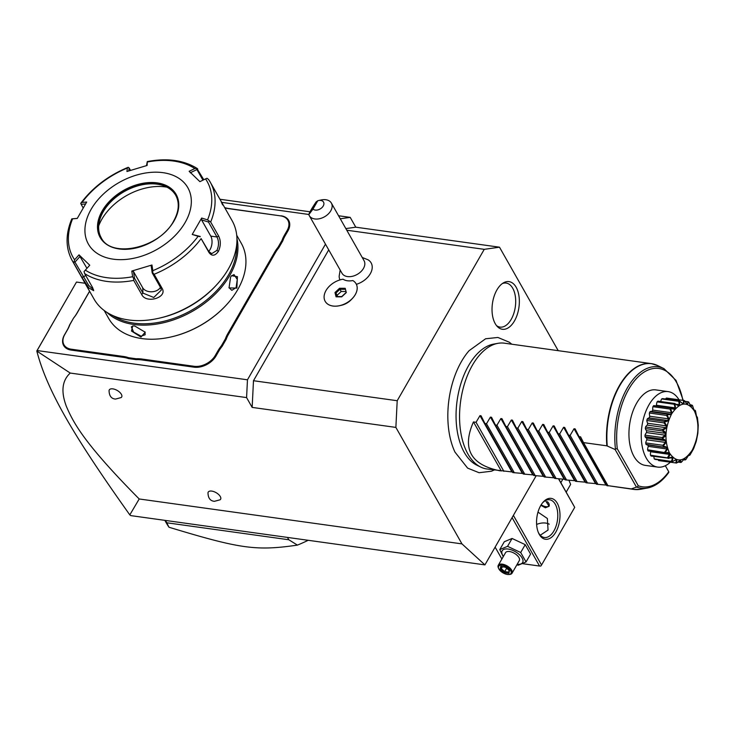 <?xml version="1.0" encoding="UTF-8"?>
<svg xmlns="http://www.w3.org/2000/svg" width="735" height="735" viewBox="0 0 735 735"><rect width="100%" height="100%" fill="white"/><g stroke="black" fill="none" stroke-linecap="round" stroke-linejoin="round"><path stroke-width="1.1" d="M558.214 350.668L499.497 247.19L484.246 249.34L397.203 400.722L395.871 427.402L461.966 543.891L484.916 564.884L536.137 475.802M494.269 470.005L491.393 471.236L479.073 472.715L467.607 468.103L454.974 452.108A67.115 37.347 -82.1 0 1 461.442 361.537A67.115 37.347 -82.1 0 1 469.086 350.696L485.605 338.771L497.898 337.457L509.346 342.244L511.771 344.21M496.897 289.957A24.062 13.386 -82.1 0 1 503.622 282.754A24.062 13.386 -82.1 0 1 518.138 292.089A24.062 13.386 -82.1 0 1 514.472 320.929A24.062 13.386 -82.1 0 1 497.503 326.707A24.062 13.386 -82.1 0 1 496.897 289.957M325.476 244.158L247.465 379.802L37.108 350.54L36.823 351.073L70.238 373.058C62.089 380.5 60.794 391.58 66.334 406.29C73.307 422.506 83.56 442.792 139.2 498.973L129.81 514.886L130.83 515.621L484.916 564.884M139.2 498.973L461.966 543.891M70.238 373.058L246.583 397.589L252.151 407.401L395.871 427.402M207.987 492.79A7.148 3.482 29.9 0 1 211.79 491.099A7.148 3.482 29.9 0 1 219.067 494.931A7.148 3.482 29.9 0 1 220.142 499.782L214.436 501.316C210.256 500.976 208.106 498.137 207.987 492.79M109.065 390.561A7.148 3.482 29.9 0 1 112.868 388.87A7.148 3.482 29.9 0 1 120.136 392.692A7.148 3.482 29.9 0 1 121.211 397.543L115.514 399.077C111.325 398.747 109.175 395.899 109.065 390.561M252.151 407.401L253.483 380.721L397.203 400.722M346.773 230.211L484.246 249.34M328.72 249.872L253.483 380.721M340.149 270.03L339.157 276.222A17.769 11.953 -29.6 0 0 339.965 279.906M352.469 298.373L351.238 299.678A13.671 9.197 150.4 0 1 341.316 305.31L339.57 305.696A17.778 11.962 -29.6 0 0 352.469 298.373A17.778 11.962 -29.6 0 0 356.117 283.802A17.778 11.962 -29.6 0 0 356.108 283.793A17.778 11.962 -29.6 0 0 352.818 280.559A15.536 10.446 -29.6 0 1 347.416 280.77A15.536 10.446 -29.6 0 1 343.043 279.199A17.778 11.962 -29.6 0 0 325.173 301.332A17.778 11.962 -29.6 0 0 325.182 301.35A17.778 11.962 -29.6 0 0 339.57 305.696M356.383 284.316A17.769 11.953 -29.6 0 0 370.909 272.575A17.769 11.953 -29.6 0 0 368.079 259.813L362.245 257.489M338.569 215.759L350.209 217.376L355.777 227.188L345.845 228.594M355.777 227.188L499.497 247.19M219.949 199.258L310.014 211.79M247.465 379.802L246.583 397.589M350.209 217.376L340.287 218.782M37.108 350.54L76.486 282.056L85.067 283.251M221.704 202.355L308.856 214.473M284.335 235.365L285.088 235.852A32.708 21.995 -29.6 0 0 282.828 240.777L282.038 240.345A33.341 22.427 150.4 0 1 284.335 235.365L287.119 230.542A16.831 11.319 -29.6 0 0 280.586 215.879L228.805 208.529A32.708 21.995 -29.6 0 1 224.689 207.61M281.101 215.805A17.465 11.751 150.4 0 1 287.872 231.02L285.088 235.852M228.447 334.37A32.708 21.995 -29.6 0 0 226.178 339.294L225.397 338.853A33.341 22.427 150.4 0 1 227.685 333.883L228.447 334.37L275.45 252.619A32.708 21.995 -29.6 0 1 278.758 247.842L282.828 240.777M141.809 359.02L141.763 359.911A32.708 21.995 -29.6 0 0 136.205 359.654L136.196 358.753A33.341 22.427 150.4 0 1 141.809 359.02L194.095 366.296A16.831 11.319 -29.6 0 0 215.263 355.483L216.026 355.97L218.8 351.137A32.708 21.995 -29.6 0 1 222.117 346.36L226.178 339.294M216.026 355.97A17.465 11.751 150.4 0 1 194.049 367.178L141.763 359.911M67.528 329.712L67.234 330.052A32.708 21.995 -29.6 0 0 69.503 325.118L69.825 324.741A33.341 22.427 150.4 0 1 67.528 329.712L64.754 334.544A16.831 11.319 -29.6 0 0 71.277 349.208L71.231 350.09L123.517 357.366A32.708 21.995 -29.6 0 1 128.524 358.588L136.205 359.654M71.231 350.09A17.465 11.751 150.4 0 1 64.459 334.875L67.234 330.052M89.578 291.198L76.881 313.275A32.708 21.995 -29.6 0 1 73.564 318.062L69.503 325.118M76.486 282.056L36.805 350.981M129.81 514.886C74.584 437.224 47.178 391.195 36.823 351.073M280.586 215.879L228.3 208.602A33.341 22.427 150.4 0 1 224.846 207.886M278.758 247.842L278.032 247.309L282.038 240.345M227.685 333.883L274.697 252.142A33.341 22.427 150.4 0 1 278.032 247.309M222.117 346.36L221.382 345.827L225.397 338.853M215.263 355.483L218.047 350.659A33.341 22.427 150.4 0 1 221.382 345.827M128.524 358.588L128.616 357.706L136.196 358.753M71.277 349.208L123.563 356.484A33.341 22.427 150.4 0 1 128.616 357.706M73.564 318.062L69.825 324.741M89.624 291.281L77.175 312.945A33.341 22.427 150.4 0 1 73.831 317.768M104.159 310.464L108.725 318.512A76.21 51.257 -29.6 0 0 170.355 337.108L170.759 337.016A75.255 50.614 -29.6 0 0 225.351 306.045L225.636 305.742A76.21 51.257 -29.6 0 0 237.717 289.636A76.21 51.257 -29.6 0 0 241.282 243.294L236.716 235.246M170.355 337.108A76.21 51.257 -29.6 0 0 225.636 305.742M236.854 288.102L229.044 287.909L230.588 277.067L231.516 275.708L237.414 276.663L236.854 288.102L236.1 287.615L231.837 290.334L228.962 287.633M106.924 312.384A76.21 51.257 -29.6 0 0 169.647 321.112A76.21 51.257 -29.6 0 0 229.715 275.533A76.21 51.257 -29.6 0 0 236.946 238.609M140.973 337.043L131.51 331.044L132.677 325.936L134.716 326L145.208 332.211L140.973 337.043L141.019 336.152L133.614 332.091L131.363 326.864L133.035 325.908M231.332 275.947L234.024 274.605L237.276 279.429L236.1 287.615M112.62 315.453A75.255 50.614 -29.6 0 0 228.585 274.807A75.255 50.614 -29.6 0 0 236.661 245.077M158.218 318.402L159.569 318.099A76.21 51.257 -29.6 0 0 214.85 286.733L215.796 285.731A79.38 53.389 -29.6 0 0 228.392 268.946A79.38 53.389 -29.6 0 0 232.104 220.684L210.238 182.142A79.38 53.389 150.4 0 1 210.669 222.016L218.626 236.036C220.941 240.722 220.868 245.83 218.414 251.37C215.043 255.973 211.928 256.396 209.071 252.638L201.124 238.627A79.38 53.389 150.4 0 1 154.12 274.284L162.077 288.295C167.929 297.629 145.962 304.143 141.662 294.423L133.715 280.402A79.38 53.389 150.4 0 1 84.644 273.576L92.601 287.596L93.694 290.692L88.788 287.872L81.732 277.113L73.785 263.102A79.38 53.389 150.4 0 1 72.149 260.493L94.016 299.035A79.38 53.389 -29.6 0 0 158.218 318.402A79.38 53.389 -29.6 0 0 215.796 285.731M72.149 260.493C65.534 248.21 65.397 234.391 71.736 219.021L72.6 218.819A77.028 51.808 -29.6 0 0 74.584 259.777L73.785 263.102M77.285 218.387L71.819 218.846M222.604 204.909L221.198 201.721M197.743 169.059L196.87 168.48L203.806 179.753M210.669 222.016L207.555 219.875A77.028 51.808 -29.6 0 0 205.561 178.908L207.013 178.265L208.602 179.533A79.38 53.389 150.4 0 1 210.238 182.142L208.602 179.533M154.12 274.284L152.696 272.74L152.806 270.664A77.028 51.808 -29.6 0 0 198.119 236.284L192.221 234.456L201.666 218.047L201.565 219.884L208.474 222.025L209.098 221.198M208.474 222.025L216.954 236.982C219.03 241.144 219.012 245.619 216.908 250.405L211.717 253.658L208.666 251.398L201.124 238.627M198.119 236.284L200.186 236.707M84.644 273.576L84.047 271.564L85.324 270.131A77.028 51.808 -29.6 0 0 132.631 276.718L131.785 271.059L151.961 265.004L151.217 266.217L152.2 272.85L152.696 272.74M152.2 272.85L160.689 287.798L161.342 290.059L153.753 297.473L142.967 293.118L134.477 278.17L133.623 278.455L133.715 280.402M132.631 276.718L133.623 278.455M93.483 289.498L88.797 285.557L74.961 262.101L73.904 261.77M74.584 259.777L79.013 254.852L86.95 268.321M74.961 262.101L80.152 256.331M128.772 170.897L129.121 167.911L128.221 167.304L127.348 168.03A77.028 51.808 -29.6 0 0 82.035 202.41L86.684 202.042L77.248 218.46L72.6 218.819M91.094 209.374A57.155 38.441 -29.6 0 0 113.254 259.17A57.155 38.441 -29.6 0 0 185.165 222.466A57.155 38.441 -29.6 0 0 162.995 172.67A57.155 38.441 -29.6 0 0 91.094 209.374M151.961 265.004L152.806 270.664M79.013 254.852L89.753 265.216L85.324 270.131M83.174 207.895L81.135 204.312L85.508 203.972M82.035 202.41L80.832 203.2C92.656 187.48 108.348 175.546 127.908 167.405M81.135 204.312L80.731 203.338M128.221 167.304L127.348 168.03L126.944 171.503L147.129 165.448L147.285 161.581L146.495 165.614M129.121 167.911L130.499 170.336M190.282 172.771L196.934 169.555L196.87 168.48L194.821 168.554A77.028 51.808 -29.6 0 0 147.514 161.976L147.285 161.581M196.934 169.555L202.952 180.176M205.561 178.908L199.892 181.655L189.152 171.292L194.821 168.554M201.666 218.047L207.555 219.875M201.565 219.884L210.78 236.119A9.527 5.301 -82.1 0 1 208.657 251.388M200.177 236.45L192.221 234.456M175.757 195.372A42.869 28.83 -29.6 0 0 162.793 185.45A42.869 28.83 -29.6 0 0 103.249 211.708A42.869 28.83 -29.6 0 0 99.326 221.465A42.869 28.83 -29.6 0 0 101.191 237.681M98.674 225.911A50.485 33.957 150.4 0 1 101.797 219.333A50.485 33.957 150.4 0 1 166.946 187.168M160.423 287.339A9.527 6.679 -2.8 0 1 151.566 291.795A9.527 6.679 -2.8 0 1 142.7 287.771L133.494 271.537L134.477 278.17M131.785 271.059L133.494 271.537M145.043 331.926L145.126 334.783L141.019 336.152M309.279 215.612L341.977 273.236A12.697 8.544 -29.6 0 0 347.499 276.581A12.697 8.544 150.4 0 0 360.857 271.711A12.697 8.544 150.4 0 0 364.064 260.704L331.375 203.08A12.697 8.544 150.4 0 1 328.159 214.096A12.697 8.544 150.4 0 1 314.8 218.956A12.697 8.544 150.4 0 1 309.279 215.612A12.697 8.544 150.4 0 1 308.829 214.611L313 209.062A6.349 4.272 -29.6 0 0 323.088 206.232A6.349 4.272 -29.6 0 0 318.393 200.572A6.349 4.272 -29.6 0 0 317.786 200.738L313 209.062M325.173 301.332L325.182 301.35A17.778 11.962 -29.6 0 0 346.543 302.958A17.778 11.962 -29.6 0 0 356.108 283.784L356.117 283.802M334.985 292.53L336.07 296.821L341.72 296.848L346.295 292.585L345.211 288.295L339.552 288.267L334.985 292.53L335.959 292.989L336.869 296.572M336.07 296.821L336.906 296.738L336.07 296.821M339.552 288.267L339.956 289.268L335.959 292.989L337.567 296.572M345.211 288.295L344.89 289.296L339.956 289.268L341.205 291.483L337.218 295.204M346.295 292.585L345.836 293.044L346.295 292.585M345.432 291.501L341.205 291.483M318.393 200.572L321.103 199.984A12.697 8.544 150.4 0 1 325.853 199.736A12.697 8.544 150.4 0 1 331.375 203.08M308.829 214.611C309.352 212.59 311.787 208.354 316.142 201.895L317.786 200.738M311.796 209.052L315.903 203.255L311.796 209.052M558.554 478.871L574.715 507.352L541.548 565.022L513.388 515.373M555.816 532.094A20.635 11.484 -82.1 0 1 538.544 532.939A20.635 11.484 -82.1 0 1 540.739 505.533A20.635 11.484 -82.1 0 1 542.77 502.575A20.635 11.484 -82.1 0 1 557.994 504.669A20.635 11.484 -82.1 0 1 555.816 532.094M574.715 507.352L558.729 478.88M501.886 559.032L495.124 547.125M512.084 517.633L539.554 566.042L522.842 563.717M539.554 566.042L540.841 566.042L541.548 565.022M549.238 524.184A15.086 10.143 -29.6 0 0 536.624 524.432M537.983 512.13L547.382 518.497L548.044 530.073L540.262 535.236M542.329 503.135A19.055 10.602 -82.1 0 1 549.596 499.763A19.055 10.602 -82.1 0 1 557.516 511.358A19.055 10.602 -82.1 0 1 553.924 530.89A19.055 10.602 -82.1 0 1 544.341 537.505A19.055 10.602 -82.1 0 1 538.268 532.278M545.499 500.572L549.073 506.268L545.407 507.784L540.859 505.322M547.364 506.691A6.67 3.252 -150.1 0 0 547.529 506.672A6.67 3.252 -150.1 0 0 549.247 505.91M541.18 504.789A6.349 3.096 -150.1 0 0 545.82 506.663A6.349 3.096 -150.1 0 0 547.198 506.709A6.349 3.096 -150.1 0 0 547.41 501.656M503.236 556.68L499.782 549.596L504.302 541.732L512.084 538.47L525.213 544.644L530.569 554.08L526.049 561.944L518.267 565.206L516.87 564.811M503.401 556.386A11.806 5.761 29.9 0 1 508.096 549.045A11.806 5.761 29.9 0 1 522.025 557.819A11.806 5.761 29.9 0 1 517.164 564.296M499.782 549.596L507.554 546.335L520.692 552.509L526.049 561.944M498.275 565.298A7.938 3.877 -150.1 0 1 502.262 564.149A7.938 3.877 29.9 0 1 509.833 567.907A7.938 3.877 29.9 0 1 512.038 573.217L519.296 560.603A7.938 3.877 -150.1 0 0 517.091 555.292A7.938 3.877 -150.1 0 0 509.511 551.535A7.938 3.877 -150.1 0 0 505.533 552.683L498.275 565.298A7.938 3.877 -150.1 0 0 498.376 567.852A7.938 3.877 -150.1 0 0 498.56 568.238M507.554 546.335L512.084 538.47M520.692 552.509L525.213 544.644M512.038 573.217A7.938 3.877 29.9 0 1 509.787 574.412L508.978 574.504A7.148 3.482 29.9 0 1 507.426 574.458A7.148 3.482 -150.1 0 1 498.707 568.596L498.376 567.852M498.707 568.596A7.148 3.482 -150.1 0 1 502.207 565.261A7.148 3.482 29.9 0 1 510.255 570.011A7.148 3.482 29.9 0 1 508.978 574.504M505.349 567.043L500.71 566.4L500.177 569.212L504.274 572.675L508.914 573.318L509.447 570.507L505.616 566.896M500.71 566.4L501.748 566.363L500.71 566.4M509.447 570.507L509.024 569.781L509.447 570.507M508.914 573.318L508.96 569.965M504.274 572.675L504.715 571.591L508.546 572.124M500.177 569.212L501.307 568.706L504.715 571.591L506.626 568.274M502.409 566.786L501.307 568.706L501.693 566.685M560.86 482.647L562.872 479.137M566.216 492.082L570.636 484.402L568.963 480.313M165.586 520.453L168.995 527.243A127.008 85.425 150.4 0 1 166.349 523.017L164.833 520.352M287.458 537.414L288.791 539.756L166.918 522.796M308.204 540.298A127.008 85.425 150.4 0 1 297.418 545.113L288.791 539.756M297.418 545.113C256.037 551.094 240.63 548.944 168.995 527.243M480.727 467.083L476.758 465.145A62.107 34.554 -82.1 0 1 468.645 365.506A62.107 34.554 -82.1 0 1 493.598 344.109L497.953 343.328A63.504 35.335 97.9 0 0 472.43 365.203A63.504 35.335 97.9 0 0 480.727 467.083A63.504 35.335 97.9 0 0 486.864 468.976L512.993 472.063M637.107 489.602A63.504 35.335 -82.1 0 1 633.818 489.427L607.946 485.66L583.516 442.599L606.862 445.842A63.504 35.335 -82.1 0 1 619.375 385.654A63.504 35.335 -82.1 0 1 651.32 363.623L504.375 343.181A63.504 35.335 97.9 0 0 497.953 343.328M668.345 472.614L668.749 471.751L665.331 465.724M617.299 448.819L638.265 485.752L637.162 487.186L636.455 487.112L615.112 449.508L615.443 448.901L617.299 448.819A59.737 33.24 97.9 0 1 642.059 373.49A59.737 33.24 97.9 0 1 682.888 400.336M668.143 391.617A38.101 21.205 -82.1 0 0 644.54 414.926A38.101 21.205 -82.1 0 0 646.313 458.19A38.101 21.205 97.9 0 0 657.641 467.092L645.33 465.384A38.101 21.205 -82.1 0 1 629.491 442.185A38.101 21.205 -82.1 0 1 636.666 403.12A38.101 21.205 -82.1 0 1 655.831 389.899L668.143 391.617A38.101 21.205 -82.1 0 1 679.048 399.803M657.641 467.092A38.101 21.205 97.9 0 0 670.366 462.196M667.233 414.669A31.495 17.53 97.9 0 0 667.114 414.926C668.666 417.93 669.19 419.602 668.675 419.924C668.795 420.604 667.417 421.302 664.541 422.028A31.495 17.53 97.9 0 0 664.458 422.331C666.434 424.94 667.196 426.465 666.737 426.916C666.948 427.568 665.68 428.615 662.915 430.058A31.495 17.53 97.9 0 0 662.878 430.37C667.224 432.943 667.086 435.561 662.492 438.198A31.495 17.53 97.9 0 0 662.501 438.51C665.147 439.87 666.323 440.853 666.011 441.45C666.406 441.919 665.497 443.407 663.273 445.906A31.495 17.53 97.9 0 0 663.328 446.191C666.176 446.779 667.49 447.376 667.279 447.992C667.738 448.322 667.058 449.875 665.23 452.659A31.495 17.53 97.9 0 0 665.331 452.889C670.219 451.759 671.184 453.458 668.216 457.978A31.495 17.53 97.9 0 0 668.345 458.153C671.239 457.17 672.663 456.931 672.635 457.436C673.168 457.427 672.966 458.787 672.029 461.516A31.495 17.53 97.9 0 0 672.185 461.617L676.365 459.687C676.898 459.522 676.917 460.634 676.411 463.032A31.495 17.53 97.9 0 0 676.586 463.041L680.463 460.064L681.06 462.416A31.495 17.53 97.9 0 0 681.244 462.343L684.662 458.521L685.663 459.706A31.495 17.53 97.9 0 0 685.838 459.568L688.677 455.167L689.908 455.103A31.495 17.53 97.9 0 0 690.064 454.892L693.5 448.91A31.495 17.53 97.9 0 0 693.629 448.644L696.201 441.542A31.495 17.53 97.9 0 0 696.284 441.248L697.818 433.512A31.495 17.53 97.9 0 0 697.855 433.2L698.25 425.372A31.495 17.53 97.9 0 0 698.241 425.06L697.46 417.664A31.495 17.53 97.9 0 0 697.405 417.379L696.458 416.001L695.512 410.92A31.495 17.53 97.9 0 0 695.411 410.681L694.024 410.185L692.526 405.591A31.495 17.53 97.9 0 0 692.388 405.426L691.102 406.556L688.713 402.054A31.495 17.53 97.9 0 0 688.548 401.953L687.372 404.296L684.34 400.538A31.495 17.53 97.9 0 0 684.156 400.529C684.037 403.102 683.743 404.241 683.274 403.928L679.673 401.163A31.495 17.53 97.9 0 0 679.498 401.227C679.728 404.204 679.59 405.628 679.067 405.472C678.938 405.977 677.606 405.444 675.07 403.864A31.495 17.53 97.9 0 0 674.905 404.002C675.548 407.199 675.603 408.807 675.061 408.825C674.996 409.423 673.591 409.312 670.825 408.467A31.495 17.53 97.9 0 0 670.678 408.678C671.772 411.885 672.056 413.575 671.514 413.75C671.542 414.411 670.109 414.724 667.233 414.669L667.141 414.09L670.614 414.108L671.432 412.693L670.026 409.064L652.9 406.685A31.495 17.53 -82.1 0 1 653.663 405.619A6.606 3.675 97.9 0 1 654.159 405.628L671.496 408.035L653.663 405.619M652.9 406.685A6.606 3.675 97.9 0 0 652.781 410.102A28.83 16.041 97.9 0 0 651.991 411.462M669.603 413.915L651.486 411.389A6.606 3.675 97.9 0 0 650.006 411.701A31.495 17.53 -82.1 0 0 649.4 413.033A6.606 3.675 97.9 0 0 649.786 416.24A28.83 16.041 97.9 0 0 649.18 417.921A6.606 3.675 97.9 0 0 647.232 418.996A31.495 17.53 -82.1 0 0 646.818 420.503A6.606 3.675 97.9 0 0 647.691 423.277A28.83 16.041 97.9 0 0 647.333 425.115A6.606 3.675 97.9 0 0 645.532 426.989A31.495 17.53 -82.1 0 0 645.33 428.569A6.606 3.675 97.9 0 0 646.635 430.728A28.83 16.041 97.9 0 0 646.543 432.584A6.606 3.675 97.9 0 0 644.999 435.148A31.495 17.53 -82.1 0 0 645.045 436.7A6.606 3.675 97.9 0 0 646.681 438.088A28.83 16.041 97.9 0 0 646.864 439.842A6.606 3.675 97.9 0 0 645.697 442.911A31.495 17.53 -82.1 0 0 645.973 444.317A6.606 3.675 97.9 0 0 647.14 444.868L665.056 447.367L645.973 444.317M647.866 444.969A28.83 16.041 97.9 0 0 648.279 446.384A6.606 3.675 97.9 0 0 647.563 449.746A31.495 17.53 -82.1 0 0 648.049 450.923A6.606 3.675 97.9 0 0 648.343 450.987A6.606 3.675 97.9 0 0 648.647 451.005M650.401 451.272A28.83 16.041 97.9 0 0 650.695 451.759A6.606 3.675 97.9 0 0 650.475 455.195A31.495 17.53 -82.1 0 0 651.146 456.058L668.345 458.153M653.92 456.444A6.606 3.675 97.9 0 0 654.233 458.879A31.495 17.53 -82.1 0 0 655.041 459.366L672.185 461.617M658.248 459.816A6.606 3.675 97.9 0 0 658.578 460.56L675.713 462.94L676.448 460.275L675.189 460.101M679.673 401.163L682.447 403.487L683.504 403.34L683.449 400.456L666.323 398.076A31.495 17.53 -82.1 0 1 667.205 398.149L684.34 400.538L686.646 403.625L687.648 403.956L687.877 401.723L684.919 401.31M666.323 398.076A6.606 3.675 97.9 0 0 665.634 399.031M675.07 403.864L678.184 405.297L679.232 404.673L678.791 401.319L661.656 398.94A31.495 17.53 -82.1 0 1 662.566 398.6L679.691 400.988M661.656 398.94A6.606 3.675 97.9 0 0 660.682 401.531M670.825 408.467L670.798 407.998L674.142 408.917L675.107 407.861L674.206 404.259L657.081 401.87A31.495 17.53 -82.1 0 1 657.944 401.154L675.079 403.533M657.081 401.87A6.606 3.675 97.9 0 0 656.456 405.27A28.83 16.041 97.9 0 0 655.896 405.867M670.026 409.064L670.678 408.678M675.107 407.861L656.456 405.27M674.206 404.259L674.905 404.002M679.232 404.673L676.733 404.323M678.791 401.319L679.498 401.227M683.504 403.34L682.108 403.147M683.449 400.456L684.156 400.529M687.877 401.723L688.548 401.953M689.917 404.617L691.369 406.483L691.773 405.04L690.009 404.792M691.773 405.04L692.388 405.426M693.748 409.542L694.428 410.746L694.869 410.167L695.411 410.681M694.428 410.746L694.869 410.167M696.605 416.451L697.405 417.379M689.908 455.103L688.952 454.983L687.988 456.04M689.255 455.47L688.952 454.983M684.974 459.945L683.403 459.724L684.919 458.603L684.974 459.945L685.663 459.706M681.06 462.416L677.688 462.113M680.353 462.49L680.656 460.404L676.595 463.022M676.411 463.032L675.713 462.94M676.448 460.275L675.447 459.935L672.167 461.755M672.029 461.516L654.233 458.879M671.367 461.268L672.599 458.208L670.421 457.905M672.599 458.208L671.726 457.418L668.271 458.438M668.216 457.978L650.475 455.195M667.61 457.574L669.355 454.359L650.695 451.759M669.355 454.359L668.666 453.155L665.184 453.302L648.049 450.923M648.343 450.987L665.579 453.385L665.331 452.889M665.23 452.659L647.563 449.746M664.697 452.126L666.939 448.975L648.279 446.384M666.939 448.975L666.489 447.45L665.056 447.367M663.273 445.906L662.832 445.291L645.697 442.911M663.099 446.705L663.328 446.191M662.832 445.291L665.524 442.433L646.864 439.842M665.524 442.433L665.331 440.688L646.681 438.088M665.331 440.688L662.171 439.08L645.045 436.7M662.492 438.198L662.134 437.527L644.999 435.148M662.171 439.08L662.501 438.51M662.134 437.527L665.193 435.184L646.543 432.584M665.193 435.184L665.285 433.328L646.635 430.728M665.285 433.328L662.465 430.958L645.33 428.569M662.915 430.058L662.658 429.369L645.532 426.989M662.465 430.958L662.878 430.37M662.658 429.369L665.983 427.706L647.333 425.115M665.983 427.706L666.351 425.877L647.691 423.277M666.351 425.877L663.944 422.891L646.818 420.503M664.541 422.028L664.366 421.375L647.232 418.996M663.944 422.891L664.458 422.331M664.366 421.375L667.83 420.521L649.18 417.921M667.83 420.521L668.446 418.84L649.786 416.24M668.446 418.84L666.526 415.422L649.4 413.033M667.141 414.09L650.006 411.701M666.526 415.422L667.114 414.926M671.432 412.693L652.781 410.102M684.708 401.117L684.331 400.538M696.697 416.635L696.458 416.001M692.232 450.151C698.976 436.406 699.72 423.397 694.456 411.113C687.491 400.878 679.884 401.788 671.643 413.851C664.899 427.595 664.164 440.614 669.42 452.898C676.393 463.133 683.991 462.214 692.232 450.151M607.946 485.66L631.301 488.904L636.455 487.112M606.862 445.842L615.112 449.508M583.516 442.599L580.586 436.838L579.024 436.618L575.147 428.891L574.035 428.744L570.13 435.377L568.568 435.166L564.691 427.439L563.58 427.283L559.675 433.926L558.113 433.705L554.236 425.988L553.133 425.831L549.229 432.474L547.667 432.253L543.79 424.527L542.678 424.38L538.773 431.013L537.212 430.802L533.334 423.075L532.223 422.919L528.318 429.562L526.756 429.341L522.879 421.624L521.767 421.467L517.872 428.11L516.31 427.889L512.424 420.163L511.321 420.016L507.416 426.658L505.855 426.438L501.977 418.711L500.866 418.555L496.961 425.197L495.399 424.986L491.522 417.26L490.41 417.103L486.506 423.746L484.953 423.525L481.067 415.808L479.964 415.652L476.059 422.294L473.45 421.927C461.718 448.662 470.648 464.97 500.223 470.841M484.953 423.525L512.782 472.577L523.439 473.515M495.399 424.986L523.228 474.029L533.895 474.966M505.855 426.438L533.683 475.481L544.35 476.427M516.31 427.889L544.139 476.941L554.796 477.879M526.756 429.341L554.585 478.393L565.252 479.33M537.212 430.802L565.04 479.845L575.707 480.782M547.667 432.253L575.496 481.306L586.163 482.243M558.113 433.705L585.951 482.757L596.609 483.694M568.568 435.166L596.397 484.209L607.064 485.146M579.024 436.618L606.853 485.67L608.277 485.863M597.959 484.429L570.13 435.377M587.504 482.978L559.675 433.926M577.058 481.517L549.229 432.474M566.602 480.065L538.773 431.013M556.147 478.614L528.318 429.562M545.701 477.153L517.872 428.11M535.245 475.701L507.416 426.658M524.79 474.25L496.961 425.197M514.344 472.789L486.506 423.746M503.888 471.337L476.059 422.294M473.45 421.927L501.279 470.979M496.52 325.605A22.225 12.366 97.9 0 0 511.192 319.385A22.225 12.366 97.9 0 0 514.812 293.642A22.225 12.366 97.9 0 0 502.372 283.554M228.3 208.602L228.805 208.529M287.119 230.542L287.872 231.02M274.697 252.142L275.45 252.619M218.047 350.659L218.8 351.137M194.095 366.296L194.049 367.178M123.563 356.484L123.517 357.366M218.626 236.036L216.954 236.982L210.78 236.119M218.414 251.37L216.908 250.405M209.071 252.638L208.666 251.398M162.077 288.295L160.689 287.798M141.662 294.423L142.967 293.118L142.7 287.771M81.732 277.113L83.441 277.049L85.664 275.368M174.057 220.913A43.659 29.363 -29.6 0 0 157.125 182.877A43.659 29.363 -29.6 0 0 102.202 210.917A43.659 29.363 -29.6 0 0 119.134 248.954A43.659 29.363 -29.6 0 0 174.057 220.913M103.139 211.524A42.869 28.83 -29.6 0 0 101.136 237.58C110.856 258.895 159.771 248.173 173.662 221.033C179.018 211.294 179.698 202.713 175.702 195.271A42.869 28.83 -29.6 0 0 140.844 184.852A42.869 28.83 -29.6 0 0 103.139 211.524M607.239 445.952A63.449 35.308 97.9 0 1 621.231 383.238A63.449 35.308 97.9 0 1 657.779 365.617L651.32 363.623A63.504 35.335 -82.1 0 1 654.536 364.349M638.265 485.752A59.737 33.24 97.9 0 0 668.749 471.751M615.443 448.901A61.271 34.095 -82.1 0 1 628.039 386.711A61.271 34.095 -82.1 0 1 663.981 368.648L676.053 380.454L683.247 400.382M668.795 472.403C662.373 481.269 655.234 486.487 647.36 488.049A61.271 34.095 -82.1 0 1 637.162 487.186M631.595 488.885A63.449 35.308 97.9 0 0 640.58 489.271L633.818 489.427A63.504 35.335 -82.1 0 1 631.301 488.904M574.035 428.744L605.952 484.999M563.58 427.283L595.506 483.538M553.133 425.831L585.051 482.087M542.678 424.38L574.595 480.635M532.223 422.919L564.14 479.174M521.767 421.467L553.694 477.722M511.321 420.016L543.238 476.271M500.866 418.555L532.783 474.819M490.41 417.103L522.337 473.358M479.964 415.652L511.882 471.907M197.311 168.554C183.86 160.156 167.213 157.823 147.368 161.553M341.702 296.6L345.873 292.714M336.602 296.563L341.711 296.591M509.098 570.36L505.349 567.199L501.178 566.621M693.959 410.02L694.676 410.121M688.465 455.424L688.961 455.489M647.36 488.049L640.58 489.271M657.779 365.617L663.981 368.648"/></g></svg>
